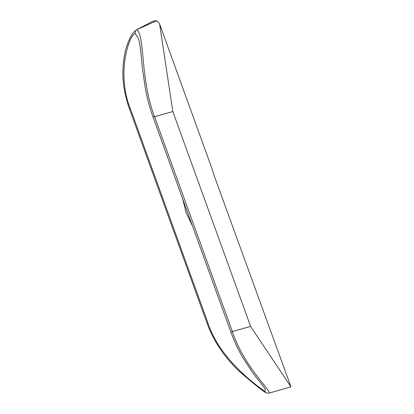<?xml version="1.0" encoding="UTF-8"?>
<svg xmlns="http://www.w3.org/2000/svg" width="414" height="414" viewBox="0 0 414 414"><rect width="100%" height="100%" fill="white"/><g stroke="black" fill="none" stroke-linecap="round" stroke-linejoin="round"><path stroke-width="0.62" d="M136.641 29.73L136.832 29.637C145.019 35.795 140.16 79.623 154.582 116.691A3.11 0.388 -19.9 0 1 152.999 116.903C149.625 107.459 147.053 97.875 145.288 88.151L142.406 68.119C141.112 56.656 140.512 44.546 138.323 38.367L135.316 33.539C129.323 34.3 116.096 73.237 130.25 108.333A3.11 0.388 -19.9 0 1 129.282 108.385C124.278 93.812 122.197 80.145 123.046 67.384C123.584 58.757 124.976 51.232 127.222 44.805C129.266 39.087 131.378 34.957 133.556 32.421L136.641 29.73L152.89 21.233L156.854 20.7L159.602 23.996L211.87 168.379L213.888 174.884L290.954 386.852L268.474 393.3C274.301 392.938 245.14 369.619 232.363 331.567L250.615 326.413L290.954 386.852M130.25 108.333L208.035 323.21C219.534 358.974 256.452 385.486 264.851 391.37L265.4 389.424M192.432 225.827L186.067 212.563L182.677 198.886M159.602 23.996L172.829 111.537L250.615 326.413M156.854 20.7L136.832 29.637C135.357 30.564 134.855 31.862 135.316 33.539M264.851 391.37L265.757 392.679L268.474 393.3M172.829 111.537L154.582 116.691L232.363 331.567A3.11 0.388 -19.9 0 1 230.784 331.78C234.215 341.141 238.216 349.726 242.78 357.536L252.022 371.756L255.661 376.636C261.539 383.907 264.789 388.172 265.405 389.434M129.282 108.385L207.067 323.262A3.11 0.388 -19.9 0 0 208.035 323.21M207.067 323.262C210.519 332.701 215.099 341.54 220.797 349.783C225.568 356.821 231.638 363.932 239.002 371.104C252.059 382.453 260.975 389.646 265.752 392.679M152.999 116.903L230.784 331.78"/></g></svg>
